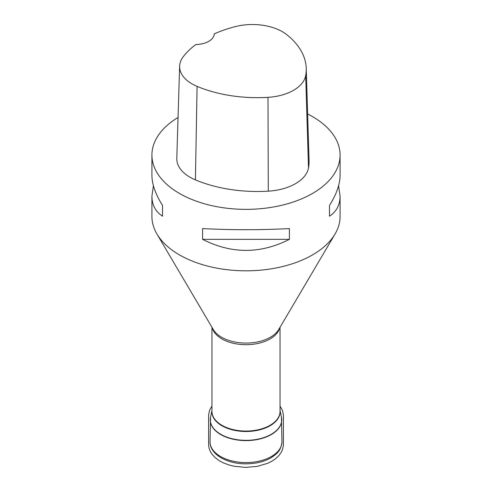 <?xml version="1.0" encoding="UTF-8"?>
<svg xmlns="http://www.w3.org/2000/svg" width="492" height="492" viewBox="0 0 492 492"><rect width="100%" height="100%" fill="white"/><g stroke="black" fill="none" stroke-linecap="round" stroke-linejoin="round"><path stroke-width="0.74" d="M151.917 155.041L151.917 175.386C151.985 184.26 155.521 194.285 162.526 205.447L162.526 216.203C155.521 211.64 151.985 204.955 151.917 196.148L151.917 216.492A94.083 54.317 0 0 0 156.936 234.007A94.083 54.317 0 0 0 246 270.815A94.083 54.317 0 0 0 335.064 234.007A94.083 54.317 0 0 0 340.083 216.492L340.083 196.148C340.015 204.955 336.479 211.64 329.474 216.203L329.474 205.447C336.479 194.285 340.015 184.26 340.083 175.386L340.083 155.041A94.083 54.317 180 0 1 246 209.358A94.083 54.317 180 0 1 151.917 155.041A94.083 54.317 180 0 1 178.049 117.465M307.635 113.996A94.083 54.317 180 0 1 312.531 116.629A94.083 54.317 180 0 1 340.083 155.041M202.599 239.34L202.599 228.583C231.535 230.072 260.465 230.072 289.401 228.583L289.401 239.34C260.465 254.069 231.535 254.069 202.599 239.34L289.401 239.34M338.582 185.767L340.083 196.148M151.917 196.148L153.418 185.767M306.233 68.32L309.068 160.478A105.374 60.836 180 0 1 308.496 167.975A45.159 26.076 180 0 1 268.288 191.16A105.374 60.836 180 0 1 195.416 179.887A45.159 26.076 180 0 1 176.794 158.319L179.629 66.168A42.324 24.434 180 0 1 183.264 56.685A102.539 59.2 180 0 1 195.822 44.526A18.819 10.861 180 0 0 214.254 33.88A102.539 59.2 180 0 1 235.207 26.642A42.324 24.434 180 0 1 286.707 34.612A102.539 59.2 180 0 1 306.233 68.32A102.539 59.2 180 0 1 305.673 75.62A42.324 24.434 180 0 1 267.992 97.342A102.539 59.2 180 0 1 197.083 86.377A42.324 24.434 180 0 1 179.629 66.168M329.474 205.447L329.474 216.203M162.526 216.203L162.526 205.447M281.67 418.538A35.756 20.646 180 0 1 281.756 419.848A35.756 20.646 180 0 1 259.77 439.012A35.756 20.646 180 0 1 220.717 434.559A35.756 20.646 180 0 1 210.244 419.848A35.756 20.646 180 0 1 210.33 418.538M220.576 456.502A35.953 20.756 0 0 0 259.85 460.979A35.953 20.756 0 0 0 281.953 441.711C281.08 451.078 276.596 453.975 271.104 457.72C267.144 460.045 262.562 461.73 257.353 462.769C243.823 465.161 231.769 463.538 221.197 457.898C212.427 452.671 209.783 446.17 210.047 441.711A35.953 20.756 0 0 0 220.576 456.502M211.966 410.426L210.533 417.21A35.731 20.627 0 0 0 220.736 434.295A35.731 20.627 0 0 0 261.652 438.255A35.731 20.627 0 0 0 281.467 417.21L281.953 441.711M280.034 410.838A34.077 19.674 180 0 1 246 431.496A34.077 19.674 180 0 1 211.966 410.838M211.966 327.297L211.966 411.41A34.034 19.649 0 0 0 246 431.06A34.034 19.649 0 0 0 280.034 411.41L280.034 327.297M279.665 327.918A34.034 19.649 180 0 1 246 344.695A34.034 19.649 180 0 1 212.335 327.918M335.064 234.007L278.693 329.56A34.538 19.944 180 0 1 246 343.078A34.538 19.944 180 0 1 213.307 329.56L156.936 234.007M305.673 75.62L308.496 167.975M267.992 97.342L268.288 191.16M197.083 86.377L195.416 179.887M280.034 406.084L282.605 410.765L283.41 415.371L283.38 445.395L282.586 449.356L281.172 452.437L278.669 455.844L275.557 458.753L271.947 461.188L267.679 463.292L257.353 466.348L245.588 467.4L234.137 466.25L228.909 464.946L223.374 462.886L219.444 460.813L215.268 457.72L212.329 454.62L210.49 451.816L209.223 448.766L208.633 445.549L208.602 414.861L209.647 410.076L211.966 406.072M210.533 417.21L210.047 441.711M280.034 410.426L281.467 417.21"/></g></svg>
